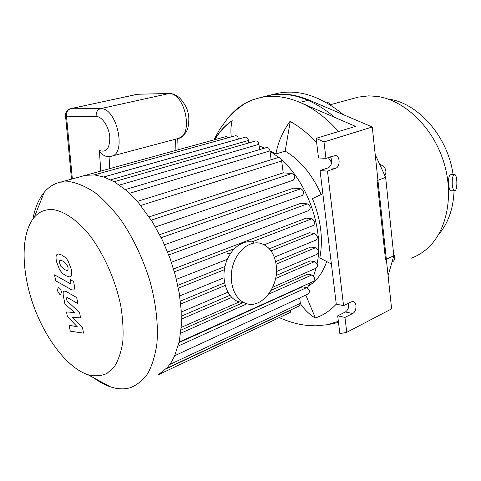 <?xml version="1.0" encoding="UTF-8"?>
<svg xmlns="http://www.w3.org/2000/svg" width="481" height="481" viewBox="0 0 481 481"><rect width="100%" height="100%" fill="white"/><g stroke="black" fill="none" stroke-linecap="round" stroke-linejoin="round"><path stroke-width="0.72" d="M330.303 104.966C329.106 103.024 327.633 102.026 325.884 101.966L325.306 102.02M384.95 175.547C386.526 172.607 386.165 169.589 383.868 166.492L380.212 164.394M392.514 261.826C394.198 260.894 394.949 259.181 394.775 256.698L393.524 253.078M385.642 177.381L393.807 255.76L385.497 259.614L377.074 180.561L385.642 177.381L375.21 154.551M334.92 117.466C312.199 98.587 290.181 91.258 268.879 95.472L264.73 96.495M452.26 184.602C452.008 178.673 452.747 175.312 454.467 174.501C457.545 174.188 457.72 191.179 454.635 190.735C453.463 190.458 452.669 188.414 452.26 184.602M454.635 190.735L450.793 190.795C449.759 190.512 449.068 188.474 448.719 184.674C448.328 179.629 448.785 176.329 450.09 174.771L454.413 174.501M438.492 234.68C448.148 223.437 453.336 208.79 454.064 190.741M453.06 174.537C448.021 136.598 417.724 102.525 388.215 99.068M411.165 258.225C416.937 256.139 422.234 252.97 427.068 248.725C446.945 231.403 454.485 194.937 443.332 160.738C432.257 126.521 404.214 100.156 377.29 96.428L368.753 95.857L358.381 97.084L354.419 98.166M343.452 114.718C320.875 96.218 298.966 89.081 277.723 93.296L273.563 94.318M388.089 275.715L393.807 255.76M322.859 193.705L312.422 198.623C320.893 219.468 323.352 239.231 319.799 257.924L331.397 263.997M336.273 304.13C330.375 310.522 323.683 315.043 316.191 317.7L321.302 315.536M315.157 318.055C309.566 314.574 304.647 309.8 300.397 303.715M305.796 295.087L315.392 317.935M269.955 150.926L275.92 153.968L285.179 151.13C300.198 160.089 312.205 174.537 321.188 194.468M326.605 261.808C322.679 272.98 316.654 281.024 308.543 285.942M275.92 153.968C277.916 142.592 282.618 131.722 290.013 121.356C299.362 126.491 308.255 133.652 316.678 142.827M290.241 121.483L285.179 151.13M328.325 157.564L331.68 162.668M232.161 120.737C225.228 125.451 219.462 131.752 214.875 139.64M214.622 139.706C219.276 131.71 225.132 125.343 232.197 120.611C230.88 125.631 230.567 131.06 231.259 136.899M226.479 119.937C231.487 113.269 237.392 107.906 244.204 103.854L252.188 99.988L260.786 97.469C273.058 94.937 286.117 96.579 299.958 102.393C313.618 108.297 326.503 118.007 338.606 131.523M338.359 321.296L327.651 324.699L315.722 325.859M344.967 317.406L346.753 332.323L391.612 308.856L372.276 126.978L308.958 100.036L299.958 102.393L355.573 126.371L316.131 138.342L323.996 141.943L325.956 158.339L335.431 155.519C340.223 155.754 340.38 166.997 335.63 168.284L327.477 171.074L343.566 305.651L351.286 301.846L353.427 301.641C357.239 302.567 356.637 311.79 352.657 313.516L344.967 317.406L337.692 315.831L345.388 311.983C348.106 310.071 349.158 307.143 348.539 303.204M338.498 322.456L327.651 324.699M327.477 171.074L320.051 170.587L336.279 304.16L343.566 305.651M346.753 332.323L339.857 333.646L337.692 315.831M372.276 126.978L323.996 141.943M320.051 170.587L328.198 167.827C331.872 165.308 332.654 161.64 330.537 156.836M316.131 138.342L318.518 157.954L325.956 158.339M308.958 100.036C295.13 94.306 282.064 92.713 269.775 95.256L267.244 95.839M307.245 287.848L310.443 282.744M313.54 276.088L316.083 268.182M317.069 263.816C324.278 230.573 307.87 182.654 281.289 159.626M278.788 157.461L269.985 151.124M264.508 148.13L259.121 145.845M159.674 234.656L293.626 188.119L300.823 188.738C304.064 190.747 304.557 192.977 302.302 195.442L164.544 244.769M167.616 252.02L301.064 203.229L307.317 203.872C310.552 205.88 311.057 208.105 308.832 210.552L171.404 262.247M173.557 268.939L306.217 218.133L311.802 218.795C315.025 220.803 315.542 223.022 313.359 225.439L264.243 244.763M177.772 285.341L224.976 266.486M269.324 248.773L309.391 232.768L314.484 233.447C317.682 235.456 318.212 237.656 316.077 240.049L274.302 257.167M180.375 301.124L224.555 282.798M275.601 261.622L310.714 247.054L315.428 247.757C318.596 249.759 319.137 251.942 317.051 254.299L276.431 271.573M181.433 316.131L229.918 295.328M276.076 275.529L310.155 260.912L314.592 261.64C317.719 263.636 318.266 265.795 316.239 268.115L272.727 287.229M180.952 330.11L243.067 302.681M271.188 290.259L307.521 274.218L311.796 274.982C314.869 276.972 315.422 279.106 313.462 281.379L179.13 342.075M179.016 342.568L302.345 286.796L306.619 287.626C309.626 289.598 310.185 291.702 308.297 293.933L174.759 355.675M226.046 136.562L228.349 137.704M238.54 139.057L238.534 139.015C238.023 136.784 237.013 135.684 235.498 135.72L235.359 135.762M158.267 374.813L167.46 367.394L171.248 362.289L174.501 356.253L179.335 341.113L181.259 325.992L181.181 310.041L179.281 293.404L175.613 276.208L170.106 258.544L162.572 240.494L152.573 222.126L138.42 202.675L126.136 190.314L114.797 182.089L104.275 177.104L94.492 174.916L85.426 175.331L81.523 176.383M149.188 216.871L283.225 172.859L291.883 173.473C295.106 175.469 295.587 177.699 293.314 180.177L155.459 226.942M283.225 172.859L281.662 160.967C281.12 158.586 280.002 157.431 278.319 157.503L278.126 157.564M299.657 297.925L300.366 303.343L299.26 305.916L166.648 368.296M291.252 309.68L290.217 312.428L158.417 374.729M259.632 149.579L258.91 144.306C258.387 142.009 257.329 140.885 255.742 140.933L255.579 140.981M271.14 159.74L269.949 150.89C269.42 148.557 268.338 147.414 266.702 147.475L266.528 147.529M248.791 142.935L248.449 140.47C247.931 138.203 246.897 137.097 245.352 137.139L245.202 137.181M93.777 377.868C99.399 382.004 104.99 385.004 110.546 386.874C117.635 389.225 124.29 389.49 130.513 387.656C137.175 384.98 142.965 380.206 147.883 373.346C152.17 365.32 155.171 355.513 156.884 343.921C158.429 325.06 156.145 304.214 150.042 281.385C142.989 258.58 133.297 238.113 120.965 219.991C112.614 208.97 104.022 199.892 95.19 192.743C86.406 186.85 77.988 183.177 69.943 181.734L60.636 182.137C54.209 183.532 48.743 186.917 44.246 192.298C38.757 198.996 34.981 207.888 32.912 218.975M54.425 209.824C46.218 208.736 39.478 211.243 34.211 217.346C20.948 233.038 21.032 269.204 32.768 303.427C44.499 337.662 67.087 367.803 87.957 374.747C94.805 376.437 101.118 376.028 106.896 373.515L114.322 366.781C118.38 360.323 121.2 352.032 122.775 341.913C123.545 330.916 122.883 318.915 120.785 305.916C115.428 279.515 103.162 252.333 88.203 233.435C76.834 220.1 65.031 211.983 54.425 209.824M82.534 327.916L72.306 317.346L80.592 317.881L79.581 312.62L67.015 300.872L66.649 299.02L66.841 297.456L67.538 297.655L77.844 303.589L76.677 297.529L66.131 291.534L64.316 291.119C63.155 291.288 62.843 292.971 63.384 296.17L64.941 304.04L74.531 312.446L66.498 311.977L67.406 316.582L77.333 326.846L69.09 325.162L70.28 331.193L83.538 333.129L82.534 327.916M59.74 260.654L59.656 263.167L60.846 266.324L64.652 269.649L67.436 270.587L67.965 270.19L68.074 267.713L66.859 264.478L62.993 261.135L60.287 260.239L59.74 260.654M59.656 269.877L62.428 273.358L65.837 275.739L69.901 276.996L71.056 276.136C71.861 275.264 71.982 273.058 71.416 269.516L68.098 260.84L65.693 257.738L61.796 254.996L57.9 253.854L56.698 254.786C55.928 255.706 55.832 257.918 56.415 261.417L59.656 269.877M55.724 280.814L71.368 289.67L73.238 290.097C74.435 289.923 74.765 288.203 74.236 284.938L73.563 281.457L70.424 279.714L70.875 282.064L70.665 283.67L69.961 283.471L54.539 274.849L55.724 280.814M61.448 291.799C60.895 289.568 59.981 288.185 58.712 287.644L58.207 287.632L57.407 290.704L60.131 294.847L60.654 294.865L61.448 291.799M100.745 171.11L99.369 150.475C100.92 153.613 103.403 155.628 106.812 156.511L107.666 156.596M65.488 115.187L65.53 115.668L66.486 116.192C66.107 112.289 67.526 109.794 70.737 108.7L137.512 94.21L168.35 93.579C185.233 91.985 194.228 136.538 177.645 138.63L111.79 156.109M253.523 242.286C242.556 239.111 229.401 249.423 225.324 265.073C221.11 280.676 227.152 297.553 238.029 301.545L242.586 302.573M276.112 264.484C274.272 253.253 269.192 246.23 260.864 243.41C249.886 240.217 236.706 250.631 232.612 266.426C228.379 282.167 234.415 299.176 245.298 303.18C261.297 310.113 279.792 286.081 276.112 264.484M352.657 313.516L345.388 311.983M335.63 168.284L328.198 167.827M103.788 176.936L238.534 139.015M151.317 220.124L291.883 173.473M168.765 254.948L307.317 203.872M161.213 237.692L300.823 188.738M174.405 271.813L234.283 248.707M251.864 241.925L311.802 218.795M178.349 288.209L224.374 269.697M271.043 250.92L314.484 233.447M140.759 205.471L281.662 160.967M169.745 364.514L300.366 303.343M166.179 368.789L291.282 309.908M119.414 185.083L258.91 144.306M129.491 193.326L269.949 150.89M110.666 179.822L248.449 140.47M178.144 346.086L306.619 287.626M181.457 319.119L231.746 297.408M275.565 278.487L314.592 261.64M180.615 333.273L247.06 303.745M268.651 294.15L311.796 274.982M180.694 304.022L225.162 285.455M276.07 264.195L315.428 247.757M175.541 139.189L175.926 150.379M109.788 168.615L109.037 156.596M106.812 156.511L111.075 156.301C127.116 154.515 116.901 107.323 100.559 108.652C97.288 109.794 95.839 112.404 96.212 116.474C102.074 116.384 108.946 126.719 109.788 137.037C109.848 148.437 106.373 152.916 99.369 150.475M178.625 138.354C183.778 135.846 186.887 132.263 187.939 127.603C189.039 122.042 189.135 117.436 188.233 113.793C187.524 108.784 184.602 103.421 179.461 97.697C175.505 94.733 172.102 93.332 169.264 93.482L100.559 108.652L70.298 108.754M72.342 178.914L66.486 116.192L96.212 116.474M137.061 94.27L168.975 93.488M358.381 97.084L330.188 104.768M277.723 93.296L268.879 95.472M317.899 325.835C304.629 325.763 295.094 324.459 279.257 317.61M244.204 103.854L234.914 111.117L226.852 119.492L219.673 129.341L213.895 139.911M352.844 301.527L353.427 301.641M335.431 155.519L335.041 155.501M260.786 97.469L269.775 95.256M226.178 136.526L85.414 175.337M94.288 174.898L235.498 135.72M227.321 259.289L176.401 279.329M179.684 295.947L223.972 277.796M137.307 201.401L278.319 157.503M114.171 181.716L255.742 140.933M125.27 189.586L266.702 147.475M103.866 176.966L245.352 137.139M181.169 327.447L239.424 301.858M181.289 312.019L227.868 292.22M85.029 175.415L60.636 182.137M87.957 374.747L110.546 386.874M34.211 217.346L44.246 192.298M178.108 149.777L177.742 138.606M71.483 179.148L65.53 115.668C65.362 112.073 66.991 109.758 70.418 108.724L138.179 94.126M227.387 253.343L230.225 253.83M238.029 301.545L245.298 303.18"/></g></svg>
